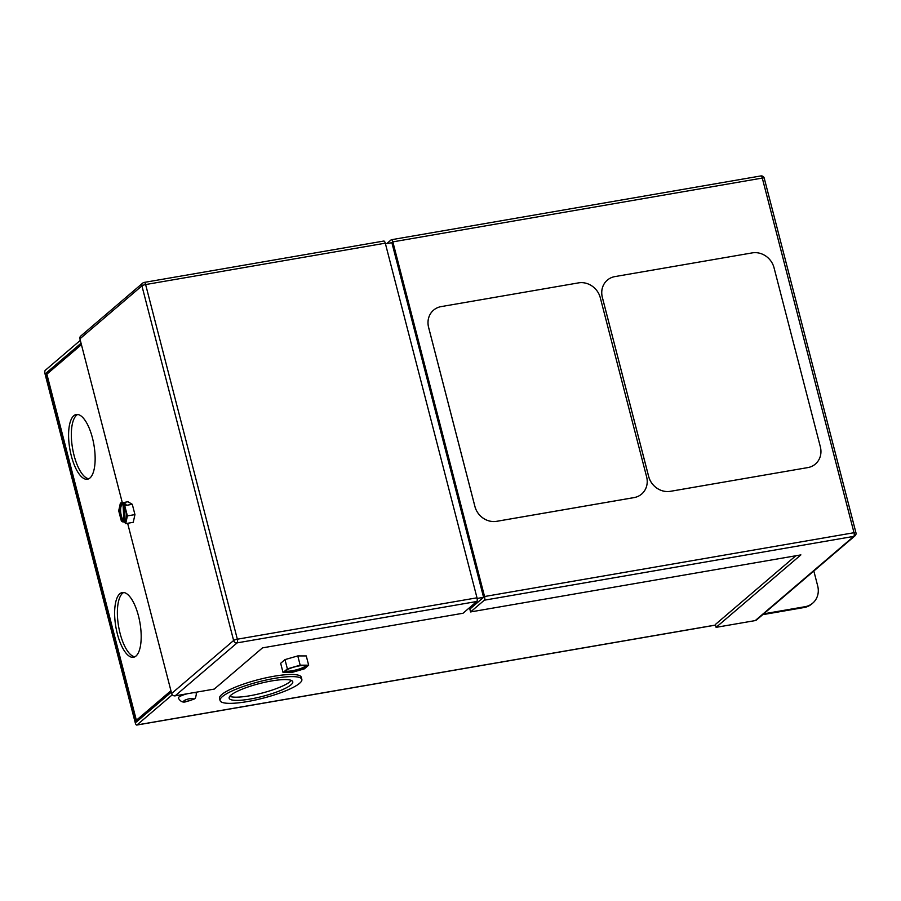 <?xml version="1.0" encoding="UTF-8"?>
<svg xmlns="http://www.w3.org/2000/svg" width="901" height="901" viewBox="0 0 901 901"><rect width="100%" height="100%" fill="white"/><g stroke="black" fill="none" stroke-linecap="round" stroke-linejoin="round"><path stroke-width="1.35" d="M122.198 504.718A8.706 3.244 -99.8 0 0 121.297 515.541A8.706 3.244 -99.8 0 0 123.944 521.026L122.919 521.206L122.953 521.994L125.171 521.611M125.712 523.616L127.39 515.901L124.732 505.619L123.291 504.763L123.336 505.574A8.706 3.244 -99.8 0 1 126.523 514.955A8.706 3.244 -99.8 0 1 124.541 521.904A8.706 3.244 -99.8 0 1 124.214 521.916L125.712 523.616L133.258 522.31L134.947 514.595L132.289 504.312L127.942 501.756L120.396 503.062L122.029 504.751A8.706 3.244 -99.8 0 0 121.579 504.74A8.706 3.244 -99.8 0 0 120.261 515.721A8.706 3.244 -99.8 0 0 122.919 521.206M187.667 693.68A9.382 1.881 165.5 0 0 178.319 698.038C180.515 701.778 183.275 702.926 186.608 701.462C196.294 698.162 195.055 700.359 196.497 693.331A9.382 1.881 165.5 0 0 192.893 692.779M299.357 665.862A10.891 2.185 165.5 0 0 285.324 671.583A10.891 2.185 165.5 0 0 292.363 671.842A10.891 2.185 165.5 0 0 306.408 666.132A10.891 2.185 165.5 0 0 299.357 665.862M285.527 670.963A10.891 2.185 165.5 0 0 292.093 670.772A10.891 2.185 165.5 0 0 305.923 665.681M138.461 615.879A32.841 12.22 -99.8 0 0 122.322 592.531A32.841 12.22 -99.8 0 0 117.355 633.91A32.841 12.22 -99.8 0 0 133.494 657.268A32.841 12.22 -99.8 0 0 138.461 615.879M123.73 592.498A32.841 12.22 -99.8 0 0 120.103 633.437A32.841 12.22 -99.8 0 0 134.835 656.818M92.42 437.841A32.841 12.22 -99.8 0 0 76.281 414.494A32.841 12.22 -99.8 0 0 71.314 455.883A32.841 12.22 -99.8 0 0 87.453 479.231A32.841 12.22 -99.8 0 0 92.42 437.841M77.689 414.471A32.841 12.22 -99.8 0 0 74.062 455.41A32.841 12.22 -99.8 0 0 88.794 478.78M271.516 680.965A32.841 6.577 165.5 0 0 229.158 698.207A32.841 6.577 165.5 0 0 250.41 699.007A32.841 6.577 165.5 0 0 292.769 681.764A32.841 6.577 165.5 0 0 271.516 680.965M229.766 696.338A32.841 6.577 165.5 0 0 249.577 695.797A32.841 6.577 165.5 0 0 291.327 680.424M247.392 701.575A42.234 8.458 165.5 0 0 301.846 679.41A42.234 8.458 165.5 0 0 274.535 678.385A42.234 8.458 165.5 0 0 220.081 700.561A42.234 8.458 165.5 0 0 247.392 701.575M301.846 679.41L301.294 677.27A42.234 8.458 165.5 0 0 273.983 676.257A42.234 8.458 165.5 0 0 219.529 698.421L220.081 700.561M807.758 467.608A18.775 17.006 49.5 0 0 815.349 464.083A18.775 17.006 49.5 0 0 815.36 464.071A18.775 17.006 49.5 0 0 820.349 446.828L774.027 267.721A18.775 17.006 49.5 0 0 752.256 252.888L614.91 276.596A18.775 17.006 49.5 0 0 607.33 280.132A18.775 17.006 49.5 0 0 607.297 280.155A18.775 17.006 49.5 0 0 602.33 297.386L648.641 476.494A18.775 17.006 49.5 0 0 670.412 491.327L807.78 467.596A18.775 17.006 49.5 0 0 815.371 464.06L815.349 464.083M392.847 241.873L484.558 596.518L854.013 532.716L762.291 178.071L392.847 241.873A3.007 1.115 -99.8 0 0 391.372 239.734A3.007 1.115 -99.8 0 0 391.147 239.846L386.777 243.574M433.584 310.135L433.561 310.158A18.775 17.006 49.5 0 0 433.561 310.158A18.775 17.006 49.5 0 0 428.594 327.39L474.906 506.486A18.775 17.006 49.5 0 0 496.676 521.33L634.022 497.611A18.775 17.006 49.5 0 0 641.613 494.075A18.775 17.006 49.5 0 0 641.625 494.075A18.775 17.006 49.5 0 0 646.614 476.82L600.291 297.724A18.775 17.006 49.5 0 0 578.521 282.88L441.175 306.599A18.775 17.006 49.5 0 0 433.584 310.135A18.775 17.006 49.5 0 0 428.617 327.367L474.928 506.475A18.775 17.006 49.5 0 0 496.699 521.307L634.045 497.589A18.775 17.006 49.5 0 0 641.636 494.063L641.613 494.075M477.001 597.813L385.29 243.18L145.624 284.558L237.346 639.203L477.001 597.813A3.007 1.115 80.2 0 1 476.775 601.496L463.024 613.243L262.506 647.864L214.269 689.085L175.121 695.854A3.007 2.726 -130.5 0 1 171.641 693.477L233.629 640.498L141.919 285.865L79.919 338.832L122.311 502.724M755.241 620.586L853.776 536.388A3.007 2.726 49.5 0 0 854.993 535.825L756.457 620.023A3.007 2.726 -130.5 0 1 755.241 620.586L716.092 627.344L800.888 554.892L470.581 611.937L484.333 600.19A3.007 1.115 -99.8 0 0 484.558 596.518M127.627 523.278L171.641 693.477M715.518 625.114L136.772 725.057A3.007 1.115 -99.8 0 1 135.296 722.929L45.05 373.983A3.007 1.115 -99.8 0 1 45.275 370.311L80.313 340.364M284.975 659.6L280.661 663.294L283.049 672.551L291.541 672.551L304.335 668.869L308.66 665.186L306.261 655.928L297.78 655.917L284.975 659.6L287.374 668.857L283.049 672.551M136.772 725.057A3.007 1.115 -99.8 0 0 136.997 724.945L172.316 694.772M716.092 627.344L715.36 624.494L795.786 555.782M470.581 611.937L469.849 609.087L483.589 597.34L477.147 598.455M170.931 690.74L136.366 720.259L46.863 374.163L81.428 344.644M385.448 243.811L391.879 242.696L483.589 597.34M812.713 603.152L811.745 603.985A18.775 17.006 -130.5 0 1 804.154 607.511L805.122 606.688A18.775 17.006 49.5 0 0 812.713 603.152A18.775 17.006 49.5 0 0 817.691 585.92L813.828 570.997M805.122 606.688L763.902 613.806A11.195 2.241 -14.5 0 1 763.688 613.84M762.719 614.673A14.202 2.849 165.5 0 0 762.933 614.628L804.154 607.511M79.919 338.832A3.007 2.726 -130.5 0 1 80.718 336.073L142.718 283.105A3.007 2.726 49.5 0 0 141.919 285.865A3.007 0.597 165.5 0 1 145.624 284.558A3.007 1.115 -99.8 0 0 144.149 282.43A3.007 1.115 -99.8 0 0 143.923 282.542A3.007 2.726 49.5 0 0 142.718 283.105A3.007 3.007 0 0 1 144.149 282.43L383.815 241.04A3.007 1.115 80.2 0 1 385.29 243.18M81.056 343.213L46.019 373.16L136.254 722.095L171.303 692.159M138.923 719.82L136.366 720.259M48.564 372.721L46.019 373.16M308.66 665.186L300.168 665.175L297.78 655.917M300.168 665.175L287.374 668.857M120.396 503.062L118.707 510.777L121.365 521.048L122.953 521.994M127.39 515.901L134.947 514.595M124.732 505.619L132.289 504.312M123.291 504.763L126.039 504.29L124.732 503.524L124.788 504.504M121.984 503.997L124.732 503.524M124.462 507.195L125.239 521.555M124.214 521.916L124.856 521.803M123.944 521.026L123.054 504.571L122.029 504.751M607.297 280.155L607.33 280.132A18.775 17.006 49.5 0 0 602.352 297.364L648.664 476.471A18.775 17.006 49.5 0 0 670.445 491.304L807.78 467.596M186.946 701.293A4.877 0.98 165.5 0 0 192.972 699.187A4.877 0.98 165.5 0 0 190.077 698.613A4.877 0.98 165.5 0 0 184.052 700.73A4.877 0.98 165.5 0 0 186.946 701.293M476.775 601.496L237.121 642.875L175.121 695.854M854.993 535.825A3.007 3.007 0 0 0 855.95 532.784A3.007 0.597 -14.5 0 0 854.013 532.716A3.007 1.115 80.2 0 1 853.776 536.388L484.333 600.19M136.997 724.945L715.495 625.046M237.346 639.203A3.007 0.597 165.5 0 0 233.629 640.498A3.007 2.726 -130.5 0 0 237.121 642.875A3.007 1.115 -99.8 0 0 237.346 639.203M391.372 239.734L760.816 175.943A3.007 1.115 -99.8 0 1 762.291 178.071A3.007 0.597 -14.5 0 1 764.228 178.15A3.007 3.007 0 0 0 760.816 175.943A3.007 1.115 -99.8 0 0 760.59 176.055M855.95 532.784L764.228 178.15"/></g></svg>
